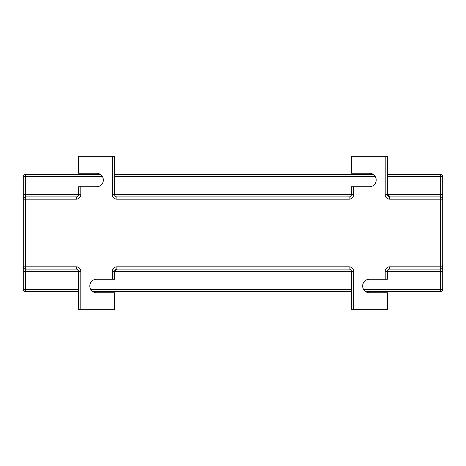 <?xml version="1.0" encoding="UTF-8"?>
<svg xmlns="http://www.w3.org/2000/svg" width="466" height="466" viewBox="0 0 466 466"><rect width="100%" height="100%" fill="white"/><g stroke="black" fill="none" stroke-linecap="round" stroke-linejoin="round"><path stroke-width="0.7" d="M363.562 289.369L440.446 289.369L440.446 271.334L387.456 271.334L387.456 279.221L369.416 279.221A6.763 6.763 0 0 0 362.653 285.99A6.763 6.763 0 0 0 369.416 292.753L387.456 292.753L387.456 309.663L351.381 309.663L351.381 271.334A2.254 2.254 0 0 0 349.121 269.08L116.879 269.08A2.254 2.254 0 0 0 114.619 271.334L114.619 279.221L96.584 279.221A6.763 6.763 0 0 0 89.816 285.99A6.763 6.763 0 0 0 96.584 292.753L114.619 292.753L114.619 309.663L78.544 309.663L78.544 271.334L25.554 271.334L25.554 289.369L78.544 289.369M353.636 186.779L353.636 194.666L112.364 194.666L112.364 156.337L114.619 156.337L114.619 194.666A2.254 2.254 0 0 0 116.879 196.92L349.121 196.92A2.254 2.254 0 0 0 351.381 194.666L351.381 186.779L369.416 186.779A6.763 6.763 0 0 0 376.184 180.01A6.763 6.763 0 0 0 369.416 173.247L351.381 173.247L351.381 156.337L387.456 156.337L387.456 194.666L440.446 194.666L440.446 176.631L387.456 176.631M102.438 176.631L25.554 176.631L25.554 194.666L78.544 194.666L78.544 186.779L96.584 186.779A6.763 6.763 0 0 0 103.347 180.01A6.763 6.763 0 0 0 96.584 173.247L78.544 173.247L78.544 156.337L112.364 156.337M385.201 279.221L385.201 271.334A4.509 4.509 0 0 1 389.71 266.82L440.446 266.82L440.446 199.18L389.71 199.18A4.509 4.509 0 0 1 385.201 194.666L387.456 194.666A2.254 2.254 0 0 0 389.71 196.92A2.254 2.254 0 0 1 387.456 194.666L389.71 196.92L440.446 196.92A2.254 2.254 0 0 1 442.7 199.18L442.7 176.631A2.254 2.254 0 0 0 440.446 174.371L387.456 174.371M76.29 199.18L25.554 199.18L25.554 266.82L76.29 266.82L76.29 269.08A2.254 2.254 0 0 1 78.544 271.334A2.254 2.254 0 0 0 76.29 269.08L25.554 269.08A2.254 2.254 0 0 1 23.3 266.82L23.3 199.18A2.254 2.254 0 0 1 25.554 196.92L76.29 196.92A2.254 2.254 0 0 0 78.544 194.666A2.254 2.254 0 0 1 76.29 196.92L76.29 199.18A4.509 4.509 0 0 0 80.799 194.666L78.544 194.666M442.7 194.666L440.446 194.666L440.446 199.18L442.7 199.18L442.7 266.82A2.254 2.254 0 0 1 440.446 269.08L389.71 269.08A2.254 2.254 0 0 0 387.456 271.334A2.254 2.254 0 0 1 389.71 269.08L389.71 266.82M442.7 271.334L442.7 266.82L440.446 266.82L440.446 271.334L442.7 271.334L442.7 289.369A2.254 2.254 0 0 1 440.446 291.629L365.676 291.629M78.544 291.629L25.554 291.629A2.254 2.254 0 0 1 23.3 289.369L23.3 266.82L25.554 266.82L25.554 271.334L23.3 271.334M23.3 194.666L23.3 199.18L25.554 199.18L25.554 194.666L23.3 194.666L23.3 176.631A2.254 2.254 0 0 1 25.554 174.371L100.324 174.371M351.381 291.629L92.845 291.629M114.619 174.371L373.155 174.371M116.879 266.82L116.879 269.08L114.619 271.334L353.636 271.334A4.509 4.509 0 0 0 349.121 266.82L116.879 266.82A4.509 4.509 0 0 0 112.364 271.334L114.619 271.334M112.364 194.666A4.509 4.509 0 0 0 116.879 199.18L349.121 199.18A4.509 4.509 0 0 0 353.636 194.666M80.799 186.779L80.799 194.666M78.544 271.334L80.799 271.334A4.509 4.509 0 0 0 76.29 266.82M80.799 271.334L80.799 309.663M112.364 279.221L112.364 271.334M353.636 271.334L353.636 309.663M385.201 194.666L385.201 156.337M90.724 289.369L351.381 289.369M375.276 176.631L114.619 176.631M349.121 269.08L349.121 266.82M349.121 199.18L349.121 196.92M116.879 199.18L116.879 196.92M385.201 271.334L387.456 271.334M389.71 196.92L389.71 199.18M442.7 289.369L440.446 289.369L440.446 291.629M440.446 174.371L440.446 176.631L442.7 176.631M25.554 291.629L25.554 289.369L23.3 289.369M23.3 176.631L25.554 176.631L25.554 174.371"/></g></svg>
